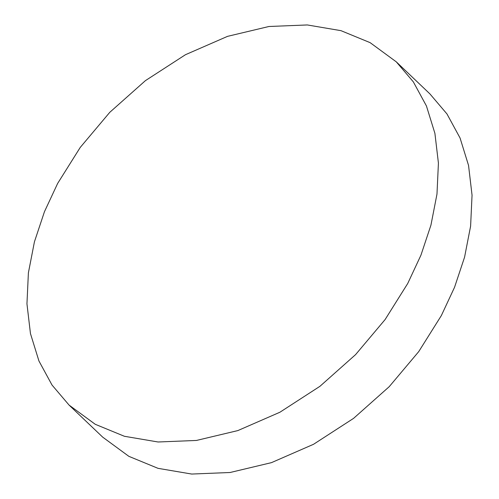 <?xml version="1.0" encoding="UTF-8"?>
<svg xmlns="http://www.w3.org/2000/svg" width="499" height="499" viewBox="0 0 499 499"><rect width="100%" height="100%" fill="white"/><g stroke="black" fill="none" stroke-linecap="round" stroke-linejoin="round"><path stroke-width="0.75" d="M407.733 283.482L420.931 255.201L430.943 225.124L436.981 194.086L438.421 163.117L434.91 133.364L426.433 105.963L413.347 81.892L396.293 61.851L370.133 42.658L340.973 30.664L307.315 24.95L268.936 26.497L227.532 36.358L185.478 54.703L145.427 80.632L109.786 112.319L80.264 147.392L57.635 183.457L44.442 211.738L34.431 241.815L28.393 272.859L26.952 303.829L30.458 333.575L38.934 360.977L52.027 385.047L69.074 405.088L95.24 424.287L124.394 436.276L158.058 441.989L196.438 440.449L237.836 430.587L279.895 412.243L319.946 386.307L355.581 354.621L385.109 319.553L407.733 283.482M396.293 61.851L429.926 93.912L446.973 113.953L460.066 138.023L468.542 165.425L472.048 195.171L470.607 226.141L464.569 257.185L454.558 287.262L441.366 315.543L418.736 351.608L389.214 386.681L353.573 418.368L313.522 444.297L271.468 462.642L230.064 472.503L191.685 474.05L158.027 468.336L128.867 456.342L102.707 437.149L69.074 405.088"/></g></svg>
